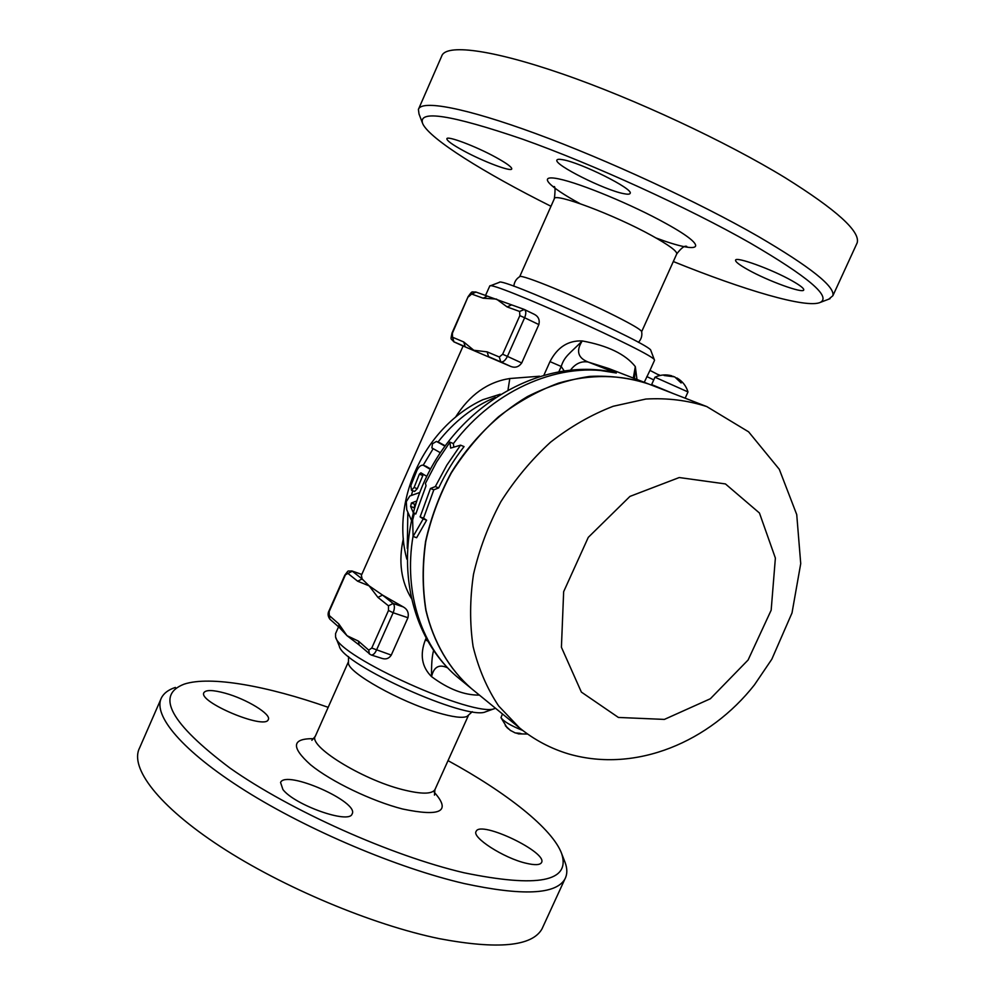 <?xml version="1.0" encoding="UTF-8"?>
<svg xmlns="http://www.w3.org/2000/svg" width="995" height="995" viewBox="0 0 995 995"><rect width="100%" height="100%" fill="white"/><g stroke="black" fill="none" stroke-linecap="round" stroke-linejoin="round"><path stroke-width="1.49" d="M550.981 206.276C484.49 173.043 429.666 138.977 422.701 123.691C417.564 109.562 450.847 114.723 522.549 139.163C592.672 164.088 688.465 207.831 750.242 243.054C808.102 276.834 831.459 296.622 820.328 302.393C806.634 308.736 743.937 290.142 673.317 261.536M828.736 299.184L832.89 295.714C835.178 286.672 810.39 266.971 758.538 236.611C698.664 202.172 607.161 159.797 535.82 133.616C464.304 107.36 421.134 99.687 418.41 109.438L419.007 113.965L422.241 122.497M562.722 159.71C580.769 162.558 633.815 189.112 630.146 193.341C629.773 194.373 627.546 194.46 623.467 193.602C604.599 190.082 553.991 164.735 556.901 160.133C557.212 159.188 559.153 159.051 562.722 159.71M463.57 150.792C452.489 144.748 446.917 140.743 446.854 138.79C446.743 135.345 475.709 146.228 495.709 157.247C506.492 163.192 511.84 167.073 511.766 168.876C511.554 172.234 483.334 161.588 463.57 150.792M792.281 280.926C800.129 285.391 803.96 288.376 803.773 289.881C803.674 294.01 767.58 280.839 747.68 269.57C739.484 264.968 735.442 261.872 735.566 260.255C735.156 256.001 772.157 269.384 792.281 280.926M418.41 109.438L441.693 56.13C445.499 43.867 489.95 48.892 562.25 73.879C634.387 98.791 726.014 141.576 785.279 177.806C836.546 209.845 860.513 231.536 857.168 242.855L832.89 295.714M513.83 286.224C514.266 281.995 516.231 278.811 519.701 276.672C519.962 273.389 578.481 297.356 615.507 316.111C631.813 324.345 640.519 329.469 641.613 331.459L641.651 331.658M650.904 350.663L650.817 350.427C651.725 344.78 499.876 276.535 499.353 282.356L489.938 285.951M485.51 295.49L489.764 286.013C489.59 279.856 655.792 354.543 654.436 360.016L654.461 360.464M495.522 708.266L494.789 708.515C475.498 718.328 338.25 656.65 335.576 636.962L335.576 633.566L338.561 626.838M644.25 382.304L649.971 370.389L659.834 375.525M475.996 292.082L471.642 294.022L483.147 298.201L487.276 296.124L511.243 304.744M524.502 309.569L534.29 314.308C538.432 316.46 539.949 319.892 538.855 324.581L521.716 362.964C518.793 367.043 515.074 368.175 510.572 366.359L463.123 345.986L361.384 575.359L362.13 578.966L369.145 585.868L382.515 595.072L403.261 606.913C407.44 609.288 409.007 612.895 407.95 617.733L391.271 655.096C389.07 658.479 386.06 659.598 382.254 658.479L371.085 654.946C372.976 655.245 374.742 653.715 376.384 650.344L393.149 612.746L388.498 610.47L371.757 648.043L391.271 655.096M359.058 644.897L347.019 635.693L339.37 627.546L338.748 623.84L329.27 615.519L329.88 619.188L339.407 627.571M425.997 638.479L425.35 639.922C419.703 654.722 421.78 666.961 431.556 676.637C448.359 689.137 464.317 695.294 479.416 695.107M539.551 376.222L509.813 378.523C487.699 381.931 469.565 394.878 455.399 417.353M403.361 538.593C398.311 561.478 401.047 581.49 411.557 598.667M636.974 379.481L635.308 366.595C625.42 354.158 607.721 345.613 582.237 340.937C568.17 340.34 557.411 347.23 549.986 361.608L544.029 374.916M511.617 304.893L507.114 306.92L519.601 311.46L519.838 315.639L502.637 354.245L507.425 356.372L524.639 317.741L519.838 315.639M502.637 354.245L499.316 357.006L487.14 351.857L488.582 356.67L500.759 361.869C503.084 362.367 505.311 360.538 507.425 356.372L521.716 362.964M453.77 341.77L465.187 346.67L463.745 341.969L452.514 337.218L452.389 333.238L468.123 296.634C472.899 290.117 471.12 292.368 475.722 291.97L488.072 296.361M487.14 351.857L473.769 350.252L463.745 341.969M371.757 648.043L368.747 650.145L358.486 641.141L359.096 644.934L370.364 654.536M407.95 617.733L393.149 612.746C394.804 608.442 394.791 605.358 393.112 603.467L382.515 595.072L377.938 597.398L388.485 605.831L388.498 610.47M357.653 581.204L362.13 578.966L352.342 571.217L347.914 573.418L357.653 581.204L369.145 585.868L377.938 597.398M471.369 688.528L471.282 688.453C449.317 669.225 433.472 642.335 425.86 610.296C422.328 588.182 422.241 565.247 425.562 541.504C430.885 517.748 439.417 494.851 451.158 472.787C470.809 440.897 497.289 414.529 527.4 396.595C547.947 386.247 568.73 379.518 589.774 376.408C610.532 375.413 630.183 377.963 648.74 384.045L648.852 384.095M558.966 371.521L561.217 366.483C564.439 356.16 569.799 353.598 582.237 340.937C575.856 350.912 577.834 357.939 588.157 362.031L608.729 368.523M449.951 442.141L436.569 462.053L425.45 483.334L426.034 485.771L415.773 514.017L414.48 513.171L412.639 520.062L413.112 536.442L423.198 518.917L420.126 516.89L430.462 488.495L435.325 486.58L446.83 465.162L460.585 445.163L450.648 448.098L449.951 442.141L453.384 443.571L453.795 447.153M460.585 445.163L464.056 446.606C454.081 459.404 445.623 473.185 438.695 487.911L433.82 489.814L423.547 518.184L426.631 520.211L416.619 537.735L413.112 536.442M414.48 513.171L415.873 513.694M430.462 488.495L433.82 489.814M435.325 486.58L438.695 487.911M420.126 516.89L423.547 518.184M423.198 518.917L426.631 520.211M508.047 389.667L509.813 378.523M406.843 559.165C390.426 499.415 425.562 426.208 482.824 399.729L500.274 394.194M430.337 469.379L423.335 465.25C421.096 464.802 418.945 466.518 416.905 470.399L410.873 485.448L411.445 490.224L414.107 487.475L419.368 474.142L420.922 472.836L426.768 476.356M423.335 474.292L417.291 488.719L414.592 491.443M426.233 466.431L430.586 468.919M415.823 503.793L414.654 504.254L414.343 508.706M439.591 442.725L445.113 445.76M444.877 446.096L436.444 441.419L432.502 443.745L431.867 447.924L440.263 452.675L435.288 460.648M419.778 492.475L409.791 496.032L406.308 501.642L406.731 509.714L411.408 520.186M413.261 512.599L410.637 506.43L411.408 502.997L416.731 500.995M433.546 650.693C432.029 656.053 431.37 664.71 431.556 676.637C433.82 666.861 439.131 663.914 447.501 667.782M634.549 378.548L635.308 366.595L633.33 378.075M413.087 535.882C403.186 593.667 422.29 648.964 459.143 678.528C405.04 634.487 391.794 546.752 427.241 475.411C462.314 403.833 540.683 358.648 610.01 371.545L616.328 373.013L595.022 369.63M453.384 443.571C495.1 388.05 562.598 360.377 616.328 373.013L588.157 362.031C581.403 360.911 575.558 363.536 570.645 369.929M425.35 639.922L427.34 640.855M564.028 370.712L561.217 366.483L549.986 361.608M335.763 637.409L339.295 646.078C342.031 664.623 467.327 720.927 485.572 711.823L486.53 711.475M348.561 656.563L348.437 663.155C348.349 672.757 399.965 701.774 437.166 712.532C452.501 717.047 462.451 718.353 467.003 716.437L467.6 716.101M448.024 760.628C506.281 792.406 552.735 828.785 561.727 853.797C570.608 881.632 538.034 887.95 464.018 872.764C391.222 855.725 290.13 810.502 229.907 768.016C170.394 723.154 155.158 695.194 184.212 684.125C210.318 675.555 267.294 685.928 328.176 707.321M282.916 789.532L280.565 782.48C285.764 769.396 360.003 802.206 352.056 814.047C349.158 824.308 294.707 805.166 282.916 789.532M225.144 693.179C246.499 699 271.809 714.41 268.252 719.634C265.167 730.181 197.234 701.624 203.975 692.557C206.127 689.709 213.179 689.921 225.144 693.179M526.032 863.225C503.657 858.1 471.257 837.131 476.182 831.298C480.61 820.166 548.481 852.715 541.454 862.677C539.862 865.103 534.713 865.289 526.032 863.225M175.381 687.433C168.516 689.684 163.876 693.142 161.476 697.793C152.471 715.019 182.01 750.926 245.081 790.615C308.002 830.228 397.975 868.237 464.317 883.572C522.387 896.06 555.906 894.567 564.874 879.095C567.374 874.481 567.473 868.983 565.16 862.603L564.414 860.687M160.867 699.186L139.524 748.053C129.549 767.506 157.969 805.751 220.33 846.534C282.555 887.241 372.404 924.902 439.268 938.658C497.848 949.665 532.089 946.432 541.989 928.92L543.096 926.494M706.811 406.594L648.951 384.132C621.39 374.493 590.184 373.946 558.556 383.112C537.574 390.948 517.562 402.167 498.532 416.768C480.485 433.099 464.752 451.805 451.344 472.899C439.591 494.963 431.059 517.86 425.748 541.628C422.415 565.371 422.502 588.306 426.034 610.433C433.646 642.471 449.491 669.361 471.456 688.602L519.514 727.88C534.352 739.919 550.82 748.638 568.891 754.023C636.439 773.339 709.92 741.561 754.471 684.821L771.821 659.212L792.008 612.945L800.726 563.618L796.734 514.589L779.296 469.304L748.613 431.842L706.811 406.594C687.707 400.338 667.384 397.826 645.867 399.045L613.206 406.271C591.341 414.691 570.446 426.668 550.509 442.215C531.566 459.578 515.012 479.416 500.846 501.754C488.383 525.086 479.279 549.277 473.496 574.314C469.802 599.313 469.665 623.405 473.11 646.588C478.533 668.752 487.053 688.565 498.669 705.99L519.514 727.88M673.366 376.371L664.075 375.488L674.697 376.869L681.127 382.963L676.364 377.913M654.722 386.371L651.638 384.58L654.971 377.217L687.993 391.93L685.169 398.187M651.638 384.58L673.553 393.684M516.878 733.377L521.716 733.862L519.863 733.29L515.136 732.917M508.582 729.036L505.323 725.678L510.622 730.604M502.463 713.937L500.995 717.631C503.532 721.425 510.783 725.703 522.773 730.467M656.078 238.004C701.55 255.056 711.649 248.65 666.202 223.639C632.932 205.057 580.645 183.354 558.879 178.926C536.616 174.225 548.295 186.463 580.01 203.639M519.676 276.697L554.29 198.838C553.357 192.035 614.201 214.746 651.725 235.579C668.69 244.981 677.035 251.076 676.774 253.874C681.289 247.966 684.61 245.466 686.749 246.399L686.401 246.412M658.678 374.63L660.021 375.476M646.85 376.57L653.765 379.903M483.147 298.201L496.493 299.085L507.114 306.92M538.855 324.581L524.639 317.741C526.268 313.587 526.168 310.826 524.328 309.482L519.601 311.46M499.316 357.006L500.759 361.869L510.572 366.359M468.546 296.759L471.642 294.022M452.389 333.238L451.991 333.089C450.611 340.626 450.362 337.703 453.907 341.845L463.085 346.049L453.944 341.857L452.514 337.218M358.486 641.141L347.019 635.693L338.748 623.84M368.747 650.145L369.369 653.976M403.261 606.913L393.112 603.467L388.485 605.831M329.27 615.519L329.096 610.681C327.554 613.455 327.815 616.291 329.88 619.188M329.096 610.681L344.817 575.172L347.914 573.418M329.357 611.129L345.103 575.558M361.77 574.488L351.832 570.943L361.807 574.401M407.266 548.419L407.838 512.226M411.37 495.448L412.738 490.722M423.211 465.212L433.173 448.67M437.987 442.054C454.043 421.569 473.16 406.656 495.348 397.341M419.368 474.142L422.527 475.399M414.107 487.475L417.291 488.719M423.609 465.386L426.768 466.655M436.544 441.469L439.802 442.812M411.408 502.997L414.654 504.254M410.637 506.43L413.908 507.686M435.163 789.135L434.927 789.657C431.855 794.296 421.047 794.271 402.49 789.595C361.421 779.321 307.368 745.491 315.44 735.964L348.262 662.16M313.724 738.7C291.821 738.327 290.764 747.021 310.552 764.769C330.9 781.461 371.807 801.149 402.614 809.01C440.822 817.007 451.369 811.435 434.243 792.269M618.392 717.445L664.374 719.41L710.343 698.764L748.103 659.996L771.162 610.196L775.379 558.071L759.446 513.01L725.442 483.931L679.237 477.538L629.947 496.405L588.281 537.362L563.655 591.689L561.416 647.26L581.366 692.085L618.392 717.445M820.328 302.393L830.041 298.687M553.805 186.65C555.21 185.767 555.397 189.746 554.389 198.614M641.663 331.683L676.774 253.874M638.442 342.367C641.327 339.195 642.397 335.564 641.613 331.459M650.817 350.427L654.436 360.016M654.523 360.314L649.81 370.749M534.29 314.308L523.855 309.271L511.33 304.768M468.123 296.634L451.991 333.089M344.817 575.16C349.593 569.19 346.471 571.565 351.832 570.943M459.143 678.528L471.282 688.453M608.716 368.511L648.74 384.045M411.47 490.236L414.641 491.468M423.335 465.25L426.507 466.518M436.444 441.419L439.69 442.763M485.572 711.823L494.789 708.515M472.302 711.699L467.003 716.437M434.454 795.117L434.927 789.657L468.334 715.641M315.241 736.424L311.858 740.317M561.727 853.797L565.16 862.603M541.989 928.92L564.874 879.095M687.993 391.93C686.14 385.886 682.483 381.259 677.035 378.025M654.971 377.217C660.357 374.742 665.916 374.257 671.637 375.774M501.032 717.756L507.127 727.78M510.074 730.231L515.41 733.016M518.271 733.862L527.636 734.049"/></g></svg>
